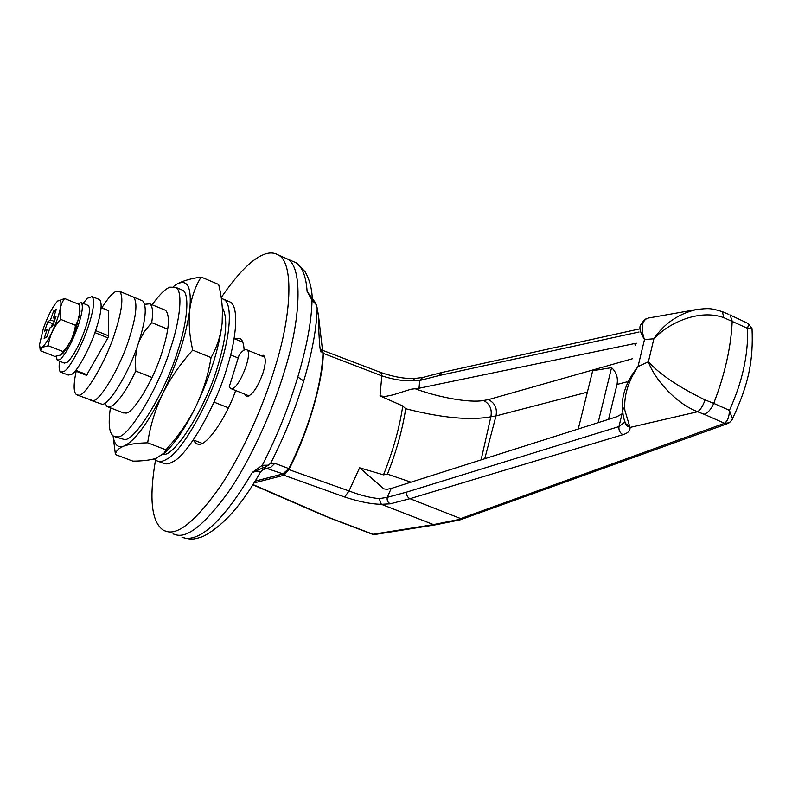 <?xml version="1.0" encoding="UTF-8"?>
<svg xmlns="http://www.w3.org/2000/svg" width="792" height="792" viewBox="0 0 792 792"><rect width="100%" height="100%" fill="white"/><g stroke="black" fill="none" stroke-linecap="round" stroke-linejoin="round"><path stroke-width="1.19" d="M98.941 299.356L99.634 299.643C102.495 303.405 101.208 313.563 95.773 330.096C90.149 347.787 77.23 371.636 71.686 374.378L68.261 375.071L61.301 372.359M83.091 303.366L87.447 298.257L92.149 296.574C94.931 300.317 93.595 310.464 88.13 327.017C82.467 344.728 69.577 368.636 64.103 371.418L60.717 372.131C59.093 371.082 58.707 367.448 59.578 361.221M77.448 395.099L92.585 400.574C98.96 402.791 120.275 367.508 129.076 338.897C136.323 316.315 137.808 302.376 133.531 297.089L119.651 291.367L115.879 291.476C112.434 293.03 107.761 298.485 101.861 307.831M91.476 400.534L101.911 404.187C108.425 406.445 129.829 371.3 138.55 342.718C145.738 320.166 147.134 306.227 142.728 300.891L141.659 300.455M76.171 371.28C73.329 384.674 73.488 392.505 76.636 394.792L78.527 395.139C84.694 397.267 105.871 361.796 114.791 333.135C122.136 310.504 123.75 296.584 119.651 291.367M90.635 400.207L92.585 400.574C98.96 402.791 120.275 367.508 129.076 338.897C136.323 316.315 137.808 302.376 133.531 297.089L142.728 300.891M86.595 375.141L107.92 337.857L108.593 335.848L108.702 310.622M227.928 301.079L230.036 301.96C239.016 306.138 236.828 337.788 226.819 368.3C216.107 405.613 187.694 455.321 173.052 461.667C169.122 464.013 165.775 464.498 163.004 463.122L158.133 461.281M221.334 298.386L223.819 299.346C232.68 303.475 230.373 335.115 220.325 365.666C209.534 403.009 181.17 452.826 166.637 459.231C162.746 461.587 159.43 462.092 156.687 460.736L154.42 458.855M155.519 459.954C148.787 499.445 151.619 522.997 164.023 530.62L167.746 531.729C179.616 534.184 197.099 519.176 220.186 486.684C242.431 453.479 263.657 405.286 274.963 367.567C291.535 315.602 294.06 262.944 278.606 255.163C273.992 252.331 268.706 252.272 262.746 254.984C251.351 259.727 237.501 273.913 221.206 297.564M314.998 302.069L316.533 304.999L312.038 300.089L307.108 291.476C306.157 276.794 302.485 267.231 296.109 262.786L287.377 258.984C303.079 266.874 300.851 319.552 284.377 371.438C273.171 409.098 251.975 457.182 229.64 490.258C206.455 522.631 188.843 537.55 176.794 535.026L173.022 533.897L176.794 535.026C188.843 537.55 206.455 522.631 229.64 490.258C251.975 457.182 273.171 409.098 284.377 371.438C300.851 319.552 303.079 266.874 287.377 258.984L278.606 255.163M244.104 350.094C243.847 343.787 242.451 339.867 239.936 338.352L234.145 338.382M193.198 440.105L196.129 443.678L198.584 444.253C206.009 446.381 225.849 419.176 235.66 390.525M244.837 394.208L246.203 396.168L247.53 396.436C252.985 394.386 258.212 386.338 263.211 372.299C265.825 363.409 265.924 357.746 263.518 355.311L260.608 355.529M122.988 412.721L125.69 413.058C132.848 414.196 153.826 379.754 162.053 352.202C169.112 329.719 170.28 315.76 165.577 310.325L164.449 309.86M110.405 407.85C108.039 423.977 109.157 433.471 113.781 436.323L117.355 436.837C127.542 439.204 158.588 388.644 170.696 347.906C180.19 319.76 183.19 290.763 175.765 287.318L169.815 287.169C165.241 288.882 159.35 294.753 152.133 304.772M115.018 436.788L124.294 439.481C134.63 441.906 165.756 391.476 177.774 350.777C187.239 322.671 190.1 293.664 182.566 290.169L180.823 289.436M163.152 454.331L163.241 454.321C174.359 457.053 205.979 407.365 217.523 366.884C226.522 337.521 228.116 317.75 222.314 307.573M163.726 453.717L169.34 448.262C178.279 438.204 187.06 424.413 195.693 406.87C210.316 376.071 219.127 348.193 222.126 323.255L222.463 310.088M115.424 454.549L132.888 461.132C142.441 461.083 150.193 460.152 156.143 458.34L164.419 452.826L165.934 449.807C177.903 436.738 187.823 422.433 195.693 406.87C203.188 391.109 208.306 374.685 211.048 357.588C217.018 347.054 220.711 335.61 222.126 323.255L222.334 320.78C222.968 309.009 221.75 296.901 218.661 284.477L201.128 277.042C195.248 286.555 191.446 297.475 189.743 309.811C186.288 334.749 177.25 362.766 162.627 393.832C155.163 409.761 150.173 426.086 147.659 442.817C137.363 443.045 129.433 444.134 123.869 446.084C118.661 448.222 115.84 451.034 115.424 454.549L113.226 436.996M201.128 277.042C190.724 278.537 182.586 280.922 176.725 284.229L173.448 286.506L176.725 284.229C187.516 278.556 191.862 287.08 189.743 309.811C188.446 322.354 189.436 335.798 192.733 350.133C180.536 363.538 170.498 378.111 162.627 393.832C147.668 423.69 134.739 441.104 123.869 446.084C117.959 448.213 114.355 444.797 113.068 435.847M165.934 449.807L147.659 442.817M211.048 357.588L192.733 350.133M380.952 372.547L381.813 375.844L323.324 353.4L322.364 350.242L381.16 372.626C394.06 377.002 405.306 378.942 414.869 378.457L412.117 380.764C403.088 381.11 392.981 379.467 381.813 375.844L380.021 395.881L385.199 396.505L393 394.871L410.84 389.278L419.008 388.248L636.332 343.203M639.035 332.006L438.748 375.616L419.71 380.507L422.591 377.497L414.869 378.457M419.008 388.248L419.71 380.507L412.117 380.764M644.737 319.473L646.965 318.443C641.619 321.562 640.787 328.611 644.48 339.57C640.104 332.234 638.887 327.245 640.817 324.611L644.698 319.493M646.43 318.592L646.965 318.443M253.955 482.952L284.011 475.25L288.892 469.597L349.034 490.951C360.251 495.267 370.319 497.822 379.229 498.613L387.248 497.346L406.761 492.079L618.978 426.571L624.73 422.185M384.011 489.02L359.598 467.795L349.034 490.951L344.678 497.01L284.011 475.25M622.571 400.356C624.027 388.922 629.175 377.675 637.996 366.627C628.086 381.378 623.72 395.97 624.888 410.395L630.016 427.433C630.412 430.67 628.046 433.075 622.928 434.669L409.989 498.673L390.317 503.821L381.348 504.306C371.349 504.148 359.123 501.712 344.678 497.01M390.317 503.821C387.773 502.484 386.753 500.336 387.248 497.346L391.198 488.456L616.879 416.711L622.908 413.355M622.928 434.669C619.889 432.947 618.572 430.254 618.978 426.571L621.977 414.077M705.058 399.901L713.74 403.366C711.266 409.147 708.058 412.78 704.128 414.275L697.623 411.741C673.873 402.593 653.459 376.903 648.401 361.776C659.667 374.269 678.556 386.981 705.058 399.901C702.979 405.87 700.494 409.82 697.623 411.741L630.016 427.433L626.423 425.641L624.749 422.225M629.125 425.542L625.759 423.76L624.343 420.314C623.532 416.176 623.532 419.899 622.373 407.91M624.888 410.395L622.294 406.524L622.562 400.396M752.093 329.591L752.024 328.601L747.579 328.353L748.688 323.73L730.085 314.988L732.204 321.146C731.066 346.886 724.918 374.289 713.74 403.366L729.412 410.355C742.302 382.199 748.361 354.875 747.579 328.353L723.68 317.612C699.484 308.87 669.151 322.502 653.875 338.778C664.231 323.512 678.457 313.761 696.544 309.533L696.564 309.523C708.761 308.177 710.424 308.009 722.472 311.702L721.789 311.444M723.68 317.612L722.472 311.702L728.858 314.404M727.531 423.621L724.393 423.235C727.591 421.235 729.264 416.938 729.412 410.355L732.442 418.82C748.856 384.15 753.43 360.033 752.024 328.601L748.024 323.423M704.128 414.275L724.393 423.235L729.086 422.839C731.422 420.829 732.541 419.493 732.442 418.82L731.957 419.829M463.795 518.552L726.967 423.829L730.531 421.7M410.969 482.17L387.456 474.131L383.486 474.853C393.109 450.787 399.534 427.828 402.752 405.959L405.702 408.741C441.659 417.909 470.042 420.592 490.852 416.8C492.248 409.385 489.852 403.94 483.674 400.475C469.428 403.217 437.996 397.168 415.651 388.941L414.85 388.654M649.153 339.174L644.48 339.57L637.996 366.627L648.401 361.776L653.875 338.778L649.153 339.174M460.271 519.79L463.399 518.691L460.716 518.592L723.621 423.631M373.755 534.669L373.101 534.253L433.501 524.581L457.241 519.809L459.825 519.938M383.199 488.743L386.833 489.308L391.198 488.456M252.806 484.783L323.77 515.562L373.101 534.253M252.955 484.546L325.116 515.849M598.138 422.661L611.572 367.646C616.423 372.21 618.235 377.814 617.008 384.457L608.543 419.354M578.259 428.987L592.673 370.755L611.572 367.646M481.11 459.865L490.852 416.8L495.99 415.919C497.406 408.454 494.901 403.019 488.496 399.604L483.674 400.475M402.752 405.959L380.021 395.881M359.598 467.795L383.486 474.853M495.97 415.968L484.753 458.716M323.324 353.4C322.7 382.437 307.86 433.085 288.892 469.597M57.984 300.772L58.301 300.524C62.113 298.94 61.786 305.168 57.311 319.206C51.925 333.729 46.867 343.114 42.144 347.341C40.491 348.46 39.64 347.47 39.6 344.362L43.372 328.353C48.064 315.483 52.807 306.405 57.588 301.108L64.588 298.515C60.479 304.227 59.143 311.177 60.588 319.344C53.658 327.037 49.549 335.838 48.243 345.757L42.144 347.361L40.253 350.688L39.808 346.579M40.253 350.688L54.925 356.45L61.043 354.935L63.122 351.628C70.003 344.025 74.121 335.254 75.468 325.324L78.061 320.542L79.586 315.236L79.279 304.494L64.588 298.515M79.853 309.246L80.002 311.573L76.468 326.898C71.993 339.352 67.31 348.341 62.41 353.875L61.855 354.361M87.823 305.296L88.328 305.504C90.466 308.365 89.447 316.117 85.259 328.759C79.507 344.728 73.606 355.836 67.558 362.102L64.37 363.102L57.737 360.499M77.814 303.89L81.289 302.633C83.368 305.474 82.309 313.226 78.101 325.878C72.319 341.867 66.429 353.004 60.43 359.301L57.291 360.32L56.123 356.311M54.014 322.631L52.549 323.661L51.242 326.957M53.42 317.948L56.4 309.137L53.589 311.088L50.49 319.899L47.837 321.77L44.55 331.224L47.084 329.7L44.154 338.57L46.877 336.719L50.005 327.809L52.708 325.938L56.024 316.345L53.42 317.948L55.351 318.721M47.084 329.7L49.064 330.492M47.837 321.77L52.549 323.661M50.49 319.899L54.44 321.473M53.589 311.088L55.509 311.87M75.468 325.324L60.588 319.344M63.122 351.628L48.243 345.757M137.244 346.53L135.353 358.687L135.788 371.062C126.839 389.733 118.869 401.376 111.88 405.989L107.098 406.573L104.831 403.069M144.787 304.306L149.837 303.831C152.688 306.098 153.311 312.365 151.708 322.651L144.391 331.472L138.887 341.669M181.982 537.164L185.803 538.312C203.059 539.659 225.245 517.681 252.361 472.398L262.271 465.29L263.142 467.815L252.361 472.398C257.954 470.755 260.528 470.844 260.103 472.685L260.103 472.685C241.6 505.345 222.483 526.64 202.742 536.58C191.248 540.441 190.516 538.976 184.021 537.936M255.083 481.13L282.724 473.982L289.021 468.498C286.268 472.428 284.308 474.24 283.14 473.933L264.231 467.577L268.448 465.171L262.271 465.29C276.715 437.174 288.555 407.722 297.812 376.942C306.88 346.431 311.622 320.81 312.038 300.089L313.444 300.227M315.642 302.95L307.108 291.476L312.335 298.891M264.231 467.577L263.142 467.815M322.958 354.004L318.661 316.988L316.533 304.999M320.156 350.054L321.77 350.5M322.552 351.391L322.968 353.559C322.215 369.527 318.829 387.793 312.81 408.345L312.741 408.573M318.334 314.79L318.661 316.988M268.448 465.171L270.676 463.261L274.883 463.34L288.872 468.587C298.663 449.163 306.643 429.086 312.81 408.345M259.667 473.428L260.103 472.685C262.746 469.666 264.37 468.349 264.974 468.745L270.765 467.359L274.883 463.34M317.117 307.682L318.285 314.444C318.928 338.639 319.839 351.202 321.007 352.113L322.057 348.985L322.978 353.648C322.245 369.537 318.859 387.803 312.82 408.425C306.672 429.115 298.742 449.143 289.021 468.498L289.05 468.428M291.783 260.905L296.109 262.786L305.029 271.626C309.335 279.022 311.761 287.922 312.305 298.307L312.414 299M317.176 308.207C316.602 328.462 312.117 352.727 303.732 381.002C295.228 409.444 284.209 436.867 270.676 463.261M151.708 322.651L167.755 329.215M230.63 354.925L237.887 357.895M228.442 407.84L213.998 402.108M152.034 377.507L135.788 371.062M229.264 386.724L230.462 388.436C237.244 393.297 253.945 352.628 246.807 349.846C244.758 349.054 242.174 350.856 239.065 355.252L229.264 386.724M438.748 375.616L441.986 372.468L422.591 377.497M433.501 524.581L381.348 504.306L379.229 498.613M373.705 534.679L435.501 524.819L459.885 519.918L457.241 519.809L460.716 518.592L409.989 498.673C407.375 497.327 406.296 495.129 406.761 492.079M405.702 408.741C402.494 429.551 396.416 451.351 387.456 474.131M324.116 515.711L329.838 517.76M95.594 330.63L94.406 333.977M95.812 329.997L95.792 330.7L108.593 335.848M94.901 332.62L107.92 337.857M495.99 415.919L587.377 392.159M632.6 358.697L488.496 399.604M617.008 384.457L627.026 381.853M634.55 343.431L635.728 345.708M101.119 307.732L108.791 310.85M75.784 370.319L87.229 374.804M266.27 468.706L263.251 469.527M297.812 376.942L303.732 381.002M99.634 299.643L92.149 296.574M230.036 301.96L223.819 299.346M197.198 444.094L196.129 443.678M246.748 396.386L246.203 396.168M175.765 287.318L182.566 290.169M169.34 448.262L164.419 452.826M639.788 328.858L441.986 372.468M648.272 318.057L696.544 309.533M373.438 534.62L329.145 517.74M101.138 307.534L108.732 310.632M75.27 370.933L86.694 375.408M79.903 310.642L80.002 311.573M88.328 305.504L81.289 302.633M255.044 481.19L283.14 473.933M249.094 395.921L230.462 388.436M264.855 357.271L246.807 349.846M202.099 443.322L193.317 439.926M123.889 413.068L107.969 406.91M149.837 303.831L165.577 310.325M234.105 338.63L242.797 342.213"/></g></svg>
